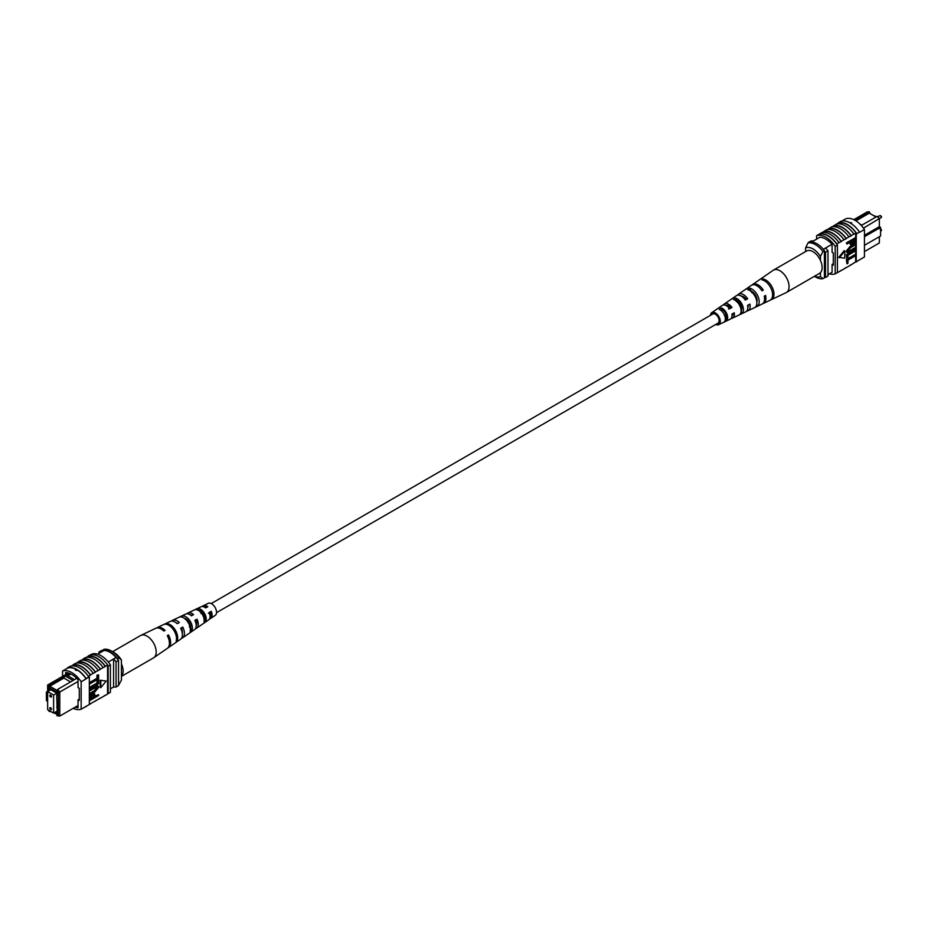 <?xml version="1.0" encoding="UTF-8"?>
<svg xmlns="http://www.w3.org/2000/svg" width="928" height="928" viewBox="0 0 928 928"><rect width="100%" height="100%" fill="white"/><g stroke="black" fill="none" stroke-linecap="round" stroke-linejoin="round"><path stroke-width="1.39" d="M216.502 612.677L718.017 323.13A5.255 3.039 -120 0 0 718.829 318.907A5.255 3.039 -120 0 0 715.384 314.279A5.255 3.039 -120 0 0 712.762 314.012L211.248 603.56M210.03 612.41A5.255 3.039 -120 0 0 210.842 613.188M872.865 215.203L876.554 216.723M864.444 251.604L879.35 242.985L879.35 236.686M870.058 213.579L869.316 211.735L854.746 220.156M864.444 235.283L879.35 226.676L879.35 218.938L877.25 216.317L879.35 218.579L863.469 228.114M861.288 225.458L861.834 225.144L859.908 224.031M832.091 272.287L827.996 274.642M819.981 237.185L811.71 241.964M832.033 244.261L823.333 249.284M853.795 219.669L867.204 211.932L869.316 211.735M864.444 245.305L880.591 235.979L880.591 227.383L864.444 236.71M825.56 247.996A20.706 11.96 60 0 1 827.996 250.838L827.996 276.034L825.514 277.46A21.042 12.145 60 0 1 824.4 277.553M813.404 240.99A21.042 12.145 60 0 0 810.933 240.99L808.45 242.417M824.4 250.885A20.706 11.96 60 0 1 825.514 252.265L825.514 277.46M827.996 250.838L825.514 252.265M880.591 227.383L879.35 226.676M861.834 225.144L877.25 216.317M855.941 220.864L869.316 213.15L876.032 217.024M805.562 251.604L805.562 247.927L808.033 242.892L809.529 242.034A19.279 11.136 60 0 1 824.4 250.63L822.916 251.488L820.433 256.511A15.776 9.106 -120 0 0 805.562 247.927M820.433 260.397L820.433 256.511M814.506 276.254A15.776 9.106 -120 0 0 820.433 276.521L822.916 278.678L824.4 277.82L824.4 250.63M822.916 278.678A19.279 11.136 60 0 1 815.48 276.938L814.401 276.312M820.433 276.521L820.433 272.635M808.033 242.892A19.279 11.136 60 0 1 822.916 251.488M837.346 223.857L838.286 223.312A21.042 12.145 60 0 0 837.659 223.497L838.158 223.219A21.042 12.145 60 0 1 856.753 233.949L856.254 234.239A21.042 12.145 -120 0 0 855.639 233.334L853.899 234.018A21.356 12.331 -120 0 0 845.222 225.84A21.356 12.331 -120 0 0 836.546 223.996L833.82 225.887A21.042 12.145 60 0 1 842.496 227.673A21.042 12.145 60 0 1 851.173 235.909L848.946 236.884A21.356 12.331 -120 0 0 840.269 228.706A21.356 12.331 -120 0 0 831.592 226.861L828.866 228.752A21.042 12.145 60 0 1 837.543 230.538A21.042 12.145 60 0 1 846.22 238.774L843.981 239.749A21.356 12.331 -120 0 0 835.304 231.571A21.356 12.331 -120 0 0 826.628 229.726L822.475 232.441M823.902 231.617A21.042 12.145 60 0 1 832.578 233.404A21.042 12.145 60 0 1 841.255 241.64L839.028 242.614A21.356 12.331 -120 0 0 830.351 234.436A21.356 12.331 -120 0 0 821.674 232.592L819.447 234.192A21.042 12.145 -120 0 0 818.821 234.378L816.594 235.666A21.042 12.145 60 0 1 835.188 246.407L835.188 273.888A21.042 12.145 60 0 1 829.412 273.83M839.028 242.614L836.801 243.902A21.356 12.331 -120 0 0 828.124 235.724A21.356 12.331 -120 0 0 819.447 233.879M843.981 239.749L841.255 241.315A21.356 12.331 -120 0 0 832.578 233.148A21.356 12.331 -120 0 0 823.902 231.304M859.502 232.07A21.356 12.331 -120 0 0 850.187 222.975A21.356 12.331 -120 0 0 840.872 221.316L838.146 222.894A21.356 12.331 -120 0 1 847.461 224.553A21.356 12.331 -120 0 1 856.764 233.647L859.502 232.07L856.764 233.647M853.899 234.018L851.173 235.596A21.356 12.331 -120 0 0 842.496 227.418A21.356 12.331 -120 0 0 833.82 225.574M848.946 236.884L846.22 238.461A21.356 12.331 -120 0 0 837.543 230.283A21.356 12.331 -120 0 0 828.866 228.439M841.893 221.061L845.849 218.776A21.042 12.145 60 0 1 864.444 229.506L864.444 256.998L856.254 261.719L856.254 234.239M855.639 240.619L855.639 261.905A21.042 12.145 -120 0 0 856.254 261.719M855.639 261.905L851.173 264.793A21.356 12.331 60 0 1 850.384 264.944M855.639 255.687L847.972 260.107L847.972 263.239L846.962 263.819L846.348 259.562L855.024 254.55L855.639 254.91L846.962 259.921L846.348 259.562M855.639 250.873L847.972 255.293L847.972 258.425L846.962 259.005L846.348 254.748L855.024 249.736L855.639 250.096L846.962 255.096L846.348 254.748M850.025 250.537L855.024 247.648L855.639 248.008L850.64 250.896L847.96 251.418M847.078 252.393L846.232 251.105L850.025 246.5L855.024 243.612L855.639 243.971L850.651 246.86L850.025 246.5M846.962 244.041L846.348 242.904L855.024 237.893L855.477 241.86L853.122 244.389L850.918 244.888L850.454 242.022L846.962 244.041L846.962 243.264L855.639 238.252L855.639 233.334M850.663 244.621L849.839 242.382M844.155 250.664L838.796 257.346L844.782 258.181L844.782 251.024L844.155 250.664M851.173 264.793L841.255 270.524A21.356 12.331 60 0 1 840.466 270.663M836.801 243.902L836.801 244.215A21.042 12.145 60 0 1 837.416 245.108L835.188 246.407M841.255 270.524L836.801 272.96M828.866 228.752L827.428 229.587M833.82 225.887L832.381 226.722M846.22 267.658A21.356 12.331 60 0 1 845.42 267.798M856.753 261.429L859.479 259.852M856.764 261.754A21.356 12.331 60 0 1 855.338 262.079M864.444 229.506L859.479 232.371M850.187 222.534L851.684 222.882M837.416 245.108L837.416 272.6L835.188 273.888M836.801 244.215A21.042 12.145 -120 0 0 819.447 234.192M816.594 239.146L816.594 235.666M819.691 237.359L819.691 237.174A21.042 12.145 60 0 1 832.091 244.331L832.091 252.265L833.321 252.984L833.321 265.153L832.091 264.434L832.091 272.38A21.042 12.145 60 0 1 831.929 272.368M833.321 263.726L832.091 264.434M851.475 243.078L853.076 243.635L854.63 241.234L854.63 239.621L851.475 241.442L851.788 243.936M846.962 243.264L846.348 242.904M850.454 243.612L849.839 243.252M850.848 242.718L852.461 243.275L854.004 239.969M853.076 243.635L852.461 243.275M854.63 241.234L854.004 240.874M855.639 244.76L850.64 247.637L847.867 250.827L848.204 251.697M847.867 250.827L850.64 250.896M855.639 248.785L847.345 252.636L846.232 251.105M846.846 251.465L850.651 246.86M846.962 259.005L846.962 255.096M846.962 263.819L846.962 259.921M844.782 251.024L839.411 257.706M710.488 315.323A6.948 4.014 60 0 1 711.753 312.655A6.948 4.014 60 0 1 712.704 312.272A6.948 4.014 60 0 1 719.27 317.341A6.948 4.014 60 0 1 718.701 324.672L730.208 319.209A7.969 4.594 -120 0 0 731.925 314.093L734.257 312.806A8.166 4.721 60 0 1 732.505 318.118L745.648 311.866A9.338 5.394 -120 0 0 747.585 305.405L749.917 304.106A9.535 5.51 60 0 1 747.956 310.776L762.085 304.059A10.788 6.229 -120 0 0 764.231 296.148L765.565 295.417A10.904 6.299 60 0 1 763.408 303.433L786.086 292.645A12.911 7.459 -120 0 0 786.387 292.494L819.447 273.4A12.911 7.459 -120 0 0 820.642 260.861A12.911 7.459 -120 0 0 806.536 251.036L773.476 270.118A12.911 7.459 -120 0 0 773.186 270.303L759.707 279.606A11.6 6.705 -120 0 0 759.707 279.606L758.489 280.442L759.707 279.595M786.387 292.494A12.911 7.459 -120 0 0 787.582 279.954A12.911 7.459 -120 0 0 774.938 269.596A12.911 7.459 -120 0 0 773.476 270.118M745.37 299.419A7.262 4.188 60 0 1 744.824 297.772M725.824 305.405A6.218 3.596 60 0 1 726.206 305.3A6.218 3.596 60 0 1 730.719 307.702L731.983 307.47A8.166 4.721 60 0 0 725.452 303.526A8.166 4.721 60 0 0 724.339 303.978L736.333 295.719A9.338 5.394 -120 0 1 737.598 295.197A9.338 5.394 -120 0 1 745.312 300.069L747.643 298.781A9.535 5.51 60 0 0 739.72 293.747A9.535 5.51 60 0 0 738.433 294.269L751.309 285.383A10.788 6.229 -120 0 1 752.782 284.792A10.788 6.229 -120 0 1 761.958 290.824L763.292 290.081A10.904 6.299 60 0 0 753.988 283.956A10.904 6.299 60 0 0 752.515 284.56L759.324 279.862M736.391 300.394A6.844 3.944 -120 0 0 736.38 301.206M738.549 300.394L736.414 301.646M751.564 291.276A7.621 4.396 -120 0 0 751.576 291.856M752.875 291.926L751.657 292.645M757.028 299.292A7.679 4.431 60 0 1 755.902 298.19M741.449 306.472A6.948 4.014 60 0 1 740.822 305.718L740.01 306.194M740.927 309.082A6.844 3.944 -120 0 0 741.75 309.534M726.508 314.174L724.374 315.439M724.803 315.914A6.113 3.526 -120 0 0 726.485 317.248M717.112 323.652A5.568 3.213 -120 0 0 717.541 323.617A5.568 3.213 -120 0 0 718.098 323.431A5.568 3.213 -120 0 0 718.469 317.527A5.568 3.213 -120 0 0 713.238 313.525A5.568 3.213 -120 0 0 712.542 313.792A5.568 3.213 -120 0 0 711.846 314.546M746.367 288.805L744.244 290.267M718.701 324.672A6.948 4.014 60 0 1 718.075 324.87A6.948 4.014 60 0 1 715.755 324.44M731.983 307.47L729.652 308.769A7.969 4.594 -120 0 0 723.33 304.987A7.969 4.594 -120 0 0 722.251 305.428L711.753 312.655M723.446 304.964A8.166 4.721 60 0 1 724.339 303.978M737.505 295.22A9.535 5.51 60 0 1 738.433 294.269M747.956 310.776A9.535 5.51 60 0 1 747.098 311.042A9.535 5.51 60 0 1 746.669 311.089M741.797 309.024A9.535 5.51 60 0 1 740.637 307.887M732.505 318.118A8.166 4.721 60 0 1 731.774 318.35A8.166 4.721 60 0 1 731.206 318.397M726.38 315.798A8.166 4.721 60 0 1 725.51 314.766M763.408 303.433A10.904 6.299 60 0 1 762.712 303.676M771.829 299.373A11.6 6.705 -120 0 0 772.641 288.272A11.6 6.705 -120 0 0 763.129 278.992L761.923 279.827A11.484 6.635 60 0 1 771.307 289.014A11.484 6.635 60 0 1 770.518 299.988L771.609 298.862M757.457 306.17A10.324 5.962 -120 0 0 758.025 296.403A10.324 5.962 -120 0 0 749.789 288.19L747.666 289.664A10.115 5.846 60 0 1 755.694 297.702A10.115 5.846 60 0 1 755.172 307.249L757.457 306.17L756.726 304.442M742.11 313.409A8.955 5.174 -120 0 0 742.412 305.092A8.955 5.174 -120 0 0 735.544 298.039L733.433 299.512A8.746 5.058 60 0 1 740.092 306.379A8.746 5.058 60 0 1 739.813 314.488L742.11 313.409L741.136 311.147A6.635 3.828 -120 0 0 741.043 305.335A6.635 3.828 -120 0 0 736.519 300.312L735.811 300.753M726.74 320.624A7.586 4.385 -120 0 0 726.81 313.78A7.586 4.385 -120 0 0 721.311 307.91L719.2 309.384A7.378 4.257 60 0 1 724.478 315.068A7.378 4.257 60 0 1 724.455 321.703L726.74 320.624L726.021 318.942A5.904 3.41 -120 0 0 725.812 313.954A5.904 3.41 -120 0 0 722.042 309.604L720.894 310.335M733.016 313.502A6.218 3.596 60 0 1 732.006 316.123M748.316 304.999A6.948 4.014 60 0 1 747.806 307.47M741.217 296.044A6.948 4.014 60 0 1 746.008 299.071L747.643 298.781M745.01 299.628L746.008 299.071M728.445 308.978L730.719 307.702M756.842 302.273A7.366 4.257 -120 0 0 751.007 291.032L750.764 291.195M725.313 319.302L726.021 318.942M751.854 292.111L752.666 291.96M761.668 290.371L763.292 290.081M763.756 280.442L763.129 278.992M751.007 291.032L749.789 288.19M736.519 300.312L735.544 298.039M722.042 309.604L721.311 307.91M49.764 708.168A1.23 0.708 -120 0 0 51.492 709.166A1.23 0.708 -120 0 0 49.764 708.168M49.764 695.571A1.23 0.708 -120 0 0 51.492 696.568A1.23 0.708 -120 0 0 49.764 695.571M47.653 691.627L47.653 709.665L53.604 713.098L53.604 695.072L47.653 691.627L50.901 689.759M53.604 695.072L56.852 693.193M53.604 713.098L56.852 711.231M78.045 681.477L59.786 692.021L59.786 716.068L78.045 705.524M58.302 715.581L59.786 716.068L56.933 715.697L58.302 715.581L58.302 692.52L56.933 690.826L57.675 689.4L74.495 679.621L66.642 675.085L65.157 675.944L73.01 680.479M50.448 711.277L49.752 711.683L48.998 710.442M54.126 712.797L56.933 714.421L56.933 715.697M48.998 686.244L47.641 686.36L47.641 685.015L49.752 684.818L48.998 687.52L56.933 692.091L56.933 690.826M47.641 686.36L47.641 694.457L46.4 693.738L46.4 700.617L47.641 701.324L47.653 709.444M48.001 709.862L48.998 711.115M49.161 690.757L48.674 688.472L57.304 693.46L57.304 695.455L56.689 695.107L57.304 713.493L55.112 712.228M50.402 689.469L48.674 690.467M110.409 688.854L113.587 687.01A21.042 12.145 -120 0 0 116.07 687.01L118.54 685.583L118.54 660.388A21.042 12.145 -120 0 0 116.07 657.523A18.583 10.73 -120 0 0 103.913 650.516A20.706 11.96 -120 0 0 101.477 650.54L98.994 651.966L98.994 653.358M108.298 662.012L116.07 657.523M97.591 654.17L103.913 650.516M116.07 687.01L116.07 661.826A21.042 12.145 -120 0 0 113.587 658.961L113.587 687.01M46.4 693.738L46.4 692.021L47.641 691.314M47.641 685.015L68.428 673.009M116.07 661.826L118.54 660.388M101.442 651.943A20.706 11.96 -120 0 0 98.994 651.966M46.4 692.021L47.641 692.74M57.304 694.747L56.689 695.107M57.304 706.765L56.689 707.124M48.998 687.52L49.752 686.233L63.881 678.066L65.099 675.967L49.752 684.818M66.642 675.085L69.53 673.403M57.675 689.4L59.786 692.021L58.302 692.52M74.495 679.621L76.804 678.368M49.752 686.233L57.118 690.478M63.881 678.066L70.598 681.941M70.899 674.018L67.848 675.781M118.54 685.34L121.44 680.073L121.44 660.075L118.958 657.906L117.473 658.764A19.279 11.136 -120 0 0 102.59 650.18L104.087 649.322A19.279 11.136 -120 0 1 111.522 651.062A19.279 11.136 -120 0 1 118.958 657.906M111.522 651.062L113.993 652.5A15.776 9.106 60 0 1 121.44 660.075M75.574 669.761L76.815 669.738L76.815 670.468L75.319 670.109M73.196 708.331A21.042 12.145 -120 0 0 81.154 709.224L81.154 681.744A21.042 12.145 -120 0 0 62.559 671.002L67.512 668.148A21.042 12.145 60 0 1 76.815 669.738L76.815 670.468M100.363 669.076L100.363 669.39A21.042 12.145 -120 0 0 91.686 661.154A21.042 12.145 -120 0 0 83.01 659.367L83.01 659.054A21.356 12.331 60 0 1 91.686 660.898A21.356 12.331 60 0 1 100.363 669.076L105.316 666.524A21.042 12.145 -120 0 0 96.64 658.288A21.042 12.145 -120 0 0 87.963 656.502L87.963 656.189A21.356 12.331 60 0 1 96.64 658.033A21.356 12.331 60 0 1 105.316 666.211L107.555 665.237A21.042 12.145 60 0 1 108.17 666.142L110.409 664.854A21.042 12.145 -120 0 0 91.814 654.112L90.584 654.82M81.571 660.202L83.01 659.367M95.41 671.942L95.41 672.255A21.042 12.145 -120 0 0 86.722 664.019A21.042 12.145 -120 0 0 78.045 662.232L78.045 661.919A21.356 12.331 60 0 1 86.722 663.764A21.356 12.331 60 0 1 95.41 671.942L100.363 669.39M76.618 663.056L78.045 662.232M86.536 657.337L87.963 656.502M87.963 656.189L90.202 654.901A21.356 12.331 60 0 1 98.878 656.746A21.356 12.331 60 0 1 107.555 664.924M83.01 659.054L85.736 657.476A21.356 12.331 60 0 1 94.412 659.321A21.356 12.331 60 0 1 103.089 667.499M67.512 668.148L67.5 667.824A21.356 12.331 60 0 1 76.815 669.482A21.356 12.331 60 0 1 86.118 678.565L89.332 677.022A21.042 12.145 -120 0 0 88.705 676.118L90.445 675.12A21.042 12.145 -120 0 0 73.092 665.098L73.092 664.784A21.356 12.331 60 0 1 81.768 666.617A21.356 12.331 60 0 1 90.445 674.795L95.41 672.255M67.5 667.824L70.226 666.246A21.356 12.331 60 0 1 79.541 667.905A21.356 12.331 60 0 1 88.844 676.999L86.118 678.565M73.092 664.784L75.818 663.207A21.356 12.331 60 0 1 84.494 665.051A21.356 12.331 60 0 1 93.171 673.229M78.045 661.919L80.782 660.342A21.356 12.331 60 0 1 89.459 662.186A21.356 12.331 60 0 1 98.136 670.364M89.332 704.329L107.555 694.121L107.555 665.237M81.154 709.224L89.332 704.503L89.332 677.022M71.653 665.921L73.092 665.098M89.946 683.832L89.332 682.695L96.988 678.264L96.988 675.143L98.623 674.911L98.623 678.82L89.946 683.832L89.332 683.472M89.946 688.646L89.332 687.509L96.988 683.078L96.988 679.957L98.623 679.725L98.623 683.634L89.946 688.646L89.332 688.286M89.946 689.945L94.946 687.068L98.24 686.105L98.739 687.265L94.946 691.882L89.946 694.759L89.946 693.982L94.946 691.093L97.73 687.915L94.946 687.845L89.946 690.722L89.332 689.585L94.32 686.708L97.892 685.978M89.946 693.982L89.332 693.622L94.331 690.734L97.011 686.964M89.946 698.169L92.464 694.353L94.668 693.854L95.132 696.708L98.623 694.701L98.623 695.478L89.946 700.489L89.494 696.51L91.849 693.993L94.308 693.75M95.132 696L98.623 694.701M100.189 680.201L100.189 687.358L100.804 687.706L106.175 681.036L100.189 680.201L106.175 681.036M94.61 701.278A21.356 12.331 -120 0 0 95.41 701.139M89.645 704.143A21.356 12.331 -120 0 0 90.445 704.004M86.118 706.684A21.356 12.331 60 0 1 85.098 706.939M99.563 698.413A21.356 12.331 -120 0 0 100.363 698.274M76.815 669.738A21.042 12.145 60 0 1 86.107 678.878L81.154 681.744M110.409 664.854L110.409 692.334L108.17 693.622A21.042 12.145 60 0 1 107.555 693.808M62.559 671.002L62.559 676.396M108.17 693.622L108.17 666.142M75.18 707.194A21.042 12.145 -120 0 0 78.045 707.716L78.045 699.782L79.286 700.489L79.286 688.321L78.045 687.613L78.045 679.667A21.042 12.145 -120 0 0 65.656 672.51L65.656 674.61M79.286 699.062L78.045 699.782M88.833 704.781L86.107 706.359M90.967 698.401L93.496 696.94L93.496 695.304L94.122 695.664L92.51 695.107L90.967 697.496L90.967 699.12L94.122 697.299L93.809 694.805M92.464 694.353L91.849 693.993M90.12 696.87L89.494 696.51M89.946 700.489L89.332 700.13M94.122 697.299L93.496 696.94M89.946 690.722L89.332 690.374M97.394 687.033L97.73 687.915L97.104 687.555M89.946 694.759L89.332 694.399M94.946 687.068L94.32 686.708M89.946 687.868L97.614 683.437L96.988 679.957M97.614 680.317L98.623 679.725M97.614 683.437L96.988 683.078M89.946 683.054L97.614 678.623L96.988 675.143M97.614 675.503L98.623 674.911M97.614 678.623L96.988 678.264M100.804 680.549L100.804 687.706M104.528 695.559A21.356 12.331 -120 0 0 105.316 695.408M112.59 651.688L140.604 635.506A12.911 7.459 60 0 1 140.905 635.355A12.911 7.459 60 0 1 152.053 640.749A12.911 7.459 60 0 1 154.709 656.873A12.911 7.459 60 0 1 153.804 657.697A12.911 7.459 60 0 1 153.514 657.882L121.44 676.396M121.44 663.961A12.911 7.459 60 0 1 121.638 675.967A12.911 7.459 60 0 1 121.44 676.187M196.214 625.472A6.531 3.77 -120 0 0 196.063 620.287L195.089 620.832M191.539 625.669L189.289 627.003M182.294 633.418A7.262 4.188 -120 0 0 181.575 628.465L180.925 628.824M210.03 617.016A5.8 3.352 -120 0 0 210.54 612.12L208.382 613.338M204.891 617.793L204.404 618.083A5.904 3.41 60 0 0 204.902 618.373M197.339 608.606L198.557 610.218A6.113 3.526 60 0 1 202.954 612.979A6.113 3.526 60 0 1 204.891 618.663L206.109 620.275A7.969 4.594 60 0 0 203.661 612.12A7.969 4.594 60 0 0 197.339 608.606L195.008 609.696A8.166 4.721 -120 0 1 201.538 613.304A8.166 4.721 -120 0 1 204.032 621.714L206.109 620.275M204.067 619.185L204.891 618.663M184.069 618.118A6.844 3.944 60 0 1 188.43 621.18A6.844 3.944 60 0 1 190.576 627.85L192.166 629.961A9.338 5.394 60 0 0 189.393 620.043A9.338 5.394 60 0 0 181.679 615.995L179.348 617.097A9.535 5.51 -120 0 1 187.27 621.215A9.535 5.51 -120 0 1 190.089 631.411L192.166 629.961M180.937 628.859A6.948 4.014 -120 0 0 182.166 630.228M210.9 613.489A5.568 3.213 60 0 1 209.867 612.503M195.472 628.639A8.746 5.058 -120 0 0 196.655 628.152A8.746 5.058 -120 0 0 196.991 619.185L194.868 620.356A8.955 5.174 60 0 1 194.555 629.602L182.572 637.861A10.115 5.846 -120 0 0 182.746 627.061L181.575 628.465M167.852 647.93A11.484 6.635 -120 0 0 168.49 647.57A11.484 6.635 -120 0 0 168.502 634.949L167.284 635.622A11.6 6.705 60 0 1 167.295 648.394L153.804 657.697M182.746 627.061L180.624 628.233A10.324 5.962 60 0 1 180.473 639.311L168.49 647.57M181.401 638.371A10.115 5.846 -120 0 0 182.572 637.861M209.531 618.883A7.378 4.257 -120 0 0 210.737 618.442A7.378 4.257 -120 0 0 211.224 611.308L209.102 612.48A7.586 4.385 60 0 1 208.649 619.892L196.655 628.152M210.737 618.442L215.238 615.345A6.948 4.014 -120 0 0 214.298 606.228A6.948 4.014 -120 0 0 208.301 603.328L203.371 605.671A7.378 4.257 -120 0 0 202.385 606.506M174.22 628.453A10.788 6.229 60 0 1 177.329 640.25L176.134 641.074A10.904 6.299 -120 0 0 173.002 629.126A10.904 6.299 -120 0 0 163.699 624.521L165.033 623.883A10.788 6.229 60 0 1 174.22 628.453M140.905 635.355L155.695 628.326A11.6 6.705 60 0 1 163.862 631.063L165.068 630.39A11.484 6.635 -120 0 0 157.018 627.699A11.484 6.635 -120 0 0 156.391 628.07M157.018 627.699L170.16 621.447A10.324 5.962 60 0 1 177.202 623.674L179.324 622.502A10.115 5.846 -120 0 0 172.469 620.356A10.115 5.846 -120 0 0 171.436 621.11M172.469 620.356L185.612 614.104A8.955 5.174 60 0 1 191.446 615.786L193.569 614.614A8.746 5.058 -120 0 0 187.92 613.014A8.746 5.058 -120 0 0 186.899 613.802M186.076 618.918A8.746 5.058 -120 0 0 186.366 620.113M187.92 613.014L201.063 606.761A7.586 4.385 60 0 1 205.68 607.921L207.802 606.75A7.378 4.257 -120 0 0 203.371 605.671M202.188 612.086A7.378 4.257 -120 0 0 202.408 612.666M177.55 623.477A7.262 4.188 -120 0 0 176.181 622.816M192.142 615.403A6.531 3.77 -120 0 0 190.008 614.742M187.897 620.53A6.531 3.77 -120 0 0 188.106 621.11L187.468 621.482M206.735 607.33A5.8 3.352 -120 0 0 204.253 607.005M200.61 612.202A5.904 3.41 60 0 1 200.506 610.752M203.232 612.19L200.97 613.512M168.502 634.949L167.539 636.098M196.991 619.185L196.063 620.287M211.224 611.308L210.54 612.12M176.482 639.125L177.329 640.25M181.679 615.995L182.723 617.387M879.895 228.833L881.6 229.982L881.09 230.898A1.195 0.684 -120 0 0 880.591 228.949M881.345 217.117A1.195 0.684 -120 0 0 879.895 215.598L881.6 216.758L881.09 217.662A1.195 0.684 -120 0 0 881.345 217.117M94.946 691.093L94.331 690.734M879.895 215.598L877.853 216.781M881.09 217.662L879.35 218.672M850.292 244.528L850.918 244.888M846.73 252.277L847.345 252.636M94.053 693.494L94.668 693.854M97.626 685.746L98.24 686.105"/></g></svg>
